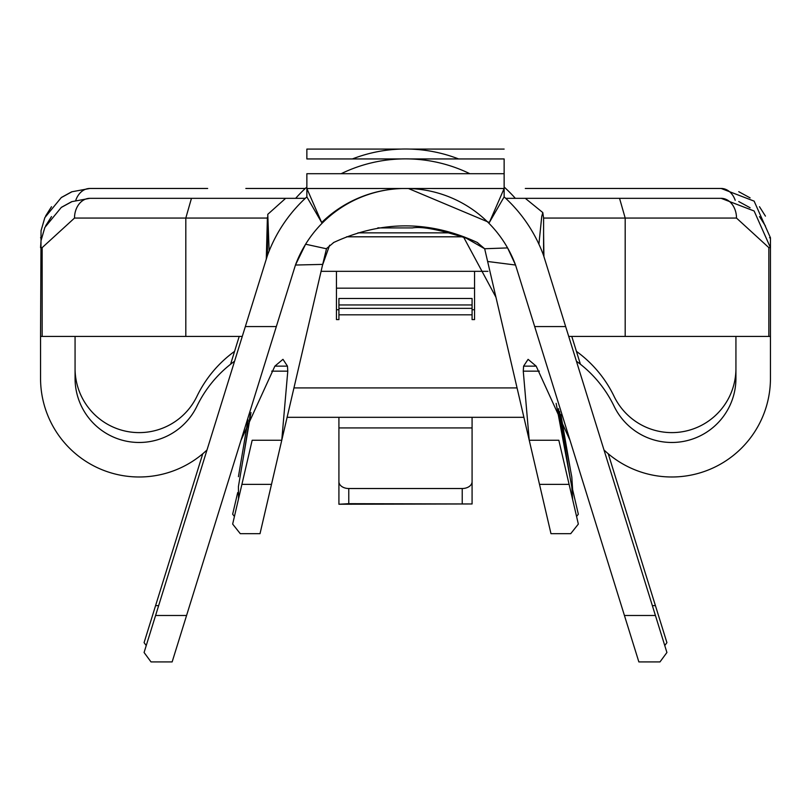 <?xml version="1.0" encoding="UTF-8"?>
<svg xmlns="http://www.w3.org/2000/svg" width="811" height="811" viewBox="0 0 811 811"><rect width="100%" height="100%" fill="white"/><g stroke="black" fill="none" stroke-linecap="round" stroke-linejoin="round"><path stroke-width="1.22" d="M338.917 309.731L336.453 309.731M474.547 309.731L472.083 309.731M472.083 304.956L338.917 304.956L338.917 298.489L472.083 298.489L472.083 319.595L474.547 319.595L474.547 271.32M338.917 304.956L338.917 319.595L336.453 319.595L336.453 271.32M735.932 368.488A64.11 64.11 0 0 1 614.069 396.336A119.673 119.673 0 0 0 576.418 351.356M242.286 336.423L40.55 336.423L41.047 230.679L44.828 217.632L61.352 197.478L71.682 191.812L89.869 188.466L207.667 188.466M525.295 188.466L721.131 188.466L754.129 201.128L770.45 237.785L770.45 378.352A98.638 98.638 0 0 1 603.992 449.973M75.068 368.488A64.11 64.11 0 0 0 196.931 396.336A119.673 119.673 0 0 1 234.582 351.356M592.902 188.466L565.166 188.466M603.333 188.466L631.08 188.466M245.834 188.466L305.301 188.466M504.138 187.027A146.963 146.963 0 0 1 515.34 198.33M400.898 158.946L306.862 158.946L306.862 149.082L400.898 149.082M504.138 149.082L410.102 149.082M559.549 411.684L571.796 476.969L572.637 489.722M248.044 419.916L238.424 476.675M576.57 516.455L578.344 514.215L571.066 482.961M237.704 492.561L232.656 514.215L234.43 516.455M295.66 198.33A146.963 146.963 0 0 1 306.862 187.027M352.38 158.946A146.963 146.963 0 0 1 458.62 158.946M664.756 645.556L666.916 642.636L608.24 453.765M580.423 364.24L571.785 336.423M146.244 645.556L144.084 642.636L202.76 453.765M239.215 336.423L230.577 364.24M75.798 200.276A19.728 15.358 -90 0 1 89.869 188.466M721.131 188.466A19.728 15.358 90 0 1 735.202 200.276M477.669 242.682L477.192 242.438C429.394 220.349 381.606 220.349 333.808 242.438L333.331 242.682M293.937 387.922L517.063 387.922M559.651 411.582A19.728 13.665 180 0 1 558.961 412.221M287.104 417.32L523.896 417.32M735.932 336.423L735.932 378.352A64.11 64.11 0 0 1 614.069 406.199A119.673 119.673 0 0 0 576.418 361.219M40.55 336.423L40.55 378.352A98.638 98.638 0 0 0 207.008 449.973M234.582 361.219A119.673 119.673 0 0 0 196.931 406.199A64.11 64.11 0 0 1 75.068 378.352L75.068 336.423M568.714 336.423L625.19 336.423L625.19 218.058L619.543 198.33L525.295 198.33L542.802 212.573L541.738 216.517L538.909 244.202M619.543 198.33L721.131 198.33L754.129 210.992L770.45 247.649L768.848 247.649L736.489 218.058A19.728 15.358 90 0 0 721.131 198.33M89.869 198.33A19.728 15.358 -90 0 0 74.511 218.058L42.152 247.649L40.55 247.649L41.047 240.543L44.828 227.496L61.352 207.342L71.682 201.675L89.869 198.33L285.644 198.33L267.772 214.327L267.407 255.536A146.963 146.963 0 0 1 306.862 196.891L306.862 188.507L504.138 188.507L504.138 158.946L410.102 158.946M179.92 198.33L207.667 198.33M505.699 198.33L525.295 198.33M245.834 198.33L305.301 198.33M504.138 196.891A146.963 146.963 0 0 1 543.593 255.536L565.652 326.559L534.672 326.559L515.553 265.035A117.372 117.372 0 0 0 408.409 188.507L489.337 222.518L504.138 188.507L504.138 196.891L489.337 222.518M565.652 326.559L666.916 652.5L659.982 661.918L638.855 661.918L534.672 326.559M241.009 440.261L274.878 366.136L282.978 359.324L287.459 366.136L287.783 371.154L281.762 440.261L322.697 264.396L295.447 265.035L172.145 661.918L151.018 661.918L144.084 652.5L267.407 255.536M539.508 484.37L569.099 484.37L578.344 524.078L570.711 533.689L550.983 533.689L487.634 261.487L515.553 265.035L507.585 247.913L484.664 248.744L477.192 242.438M569.099 484.37L558.83 440.261L529.238 440.261L523.267 371.154L523.602 366.136L528.093 359.344L536.172 366.136L569.991 440.261M378.108 227.921L412.454 227.921C422.024 226.147 440.981 229.898 469.326 239.184L463.73 236.751L484.664 248.744L487.634 261.487M450.551 232.848L357.986 232.848M625.19 336.423L770.45 336.423M556.143 403.371L571.796 486.833L572.637 499.586M326.569 248.43L322.697 264.396M250.974 412.505L238.424 486.539L238.525 498.877M267.772 214.327L269.13 251.045M267.427 217.378L267.407 218.058M543.593 255.536L543.593 218.058L542.802 212.573M240.289 533.689L260.017 533.689L281.762 440.261L252.17 440.261L232.656 524.078L240.289 533.689M333.808 242.438L326.336 248.744L305.605 244.212L295.447 265.035A117.372 117.372 0 0 1 402.591 188.507M418.435 189.186A117.372 117.372 0 0 0 408.409 188.507M341.157 173.706A146.963 146.963 0 0 1 469.843 173.706M245.348 326.559L276.328 326.559M402.56 188.507A120.241 120.241 0 0 0 321.663 222.518L306.862 196.891M274.878 366.136L287.459 366.136M523.602 366.136L536.172 366.136M504.138 173.706L306.862 173.706L306.862 188.507L321.663 222.518M321.085 271.32L487.958 271.32M185.81 336.423L185.81 218.058L191.457 198.33M336.453 288.169L474.547 288.169M472.083 503.966L338.917 504.239L348.781 503.682L472.083 503.966L472.083 481.683A9.864 6.833 180 0 1 462.219 488.516L348.781 488.516A9.864 6.833 180 0 1 338.917 481.683L338.917 503.966M472.083 417.32L472.083 481.683M472.083 427.924L338.917 427.924L338.917 481.683M338.917 427.924L338.917 417.32M158.642 605.635L155.58 605.635M655.42 605.635L652.358 605.635M41.523 237.785L40.55 237.785M770.45 237.785L769.477 237.785M472.083 314.82L338.917 314.82M241.901 484.37L271.492 484.37M271.685 371.154L287.783 371.154M523.267 371.154L539.366 371.154M186.571 615.498L155.58 615.498M655.42 615.498L624.429 615.498M346.561 236.802L463.172 236.802M768.848 336.423L768.848 247.649M543.593 218.058L736.489 218.058M42.152 336.423L42.152 247.649M74.511 218.058L267.397 218.058M348.781 488.516L348.781 503.682M462.219 488.516L462.219 503.682M247.811 420.544L243.898 444.367M570.559 470.37L560.857 414.543M44.838 217.672L41.057 230.679M61.383 197.529L71.713 191.903M51.498 206.714L45.578 216.091M750.104 197.884L738.74 191.68M765.432 216.121L759.491 206.714M495.947 297.221L463.497 236.913M377.754 227.921L378.899 227.8M329.621 245.206L322.514 265.187M267.397 217.5L266.292 259.145M250.325 414.117L243.898 454.231M570.559 480.234L558.424 408.622M543.917 256.6L543.593 233.223M472.083 308.352L338.917 308.352M44.838 227.536L41.057 240.543M61.383 207.393L71.713 201.767M51.498 216.578L45.578 225.955M750.104 207.748L738.74 201.544M765.432 225.985L759.491 216.578"/></g></svg>
